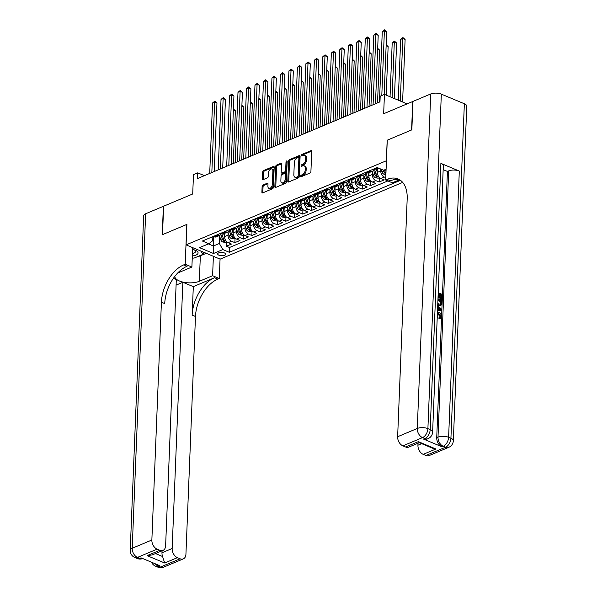 <?xml version="1.0" encoding="UTF-8"?>
<svg xmlns="http://www.w3.org/2000/svg" width="597" height="597" viewBox="0 0 597 597"><rect width="100%" height="100%" fill="white"/><g stroke="black" fill="none" stroke-linecap="round" stroke-linejoin="round"><path stroke-width="0.9" d="M300.634 176.182A0.858 0.522 -67.3 0 0 301.187 176.712L310.037 172.996A1.231 0.746 -67.3 0 0 310.918 171.526L311.724 151.429A1.231 0.746 -67.3 0 0 311.365 150.638A1.231 0.746 -67.3 0 0 310.94 150.66L302.082 154.377A0.858 0.522 -67.3 0 0 302.022 155.944L303.172 155.459A3.933 2.381 -67.3 0 1 304.545 155.407A3.933 2.381 -67.3 0 1 305.686 157.914L305.619 159.593A3.933 2.381 -67.3 0 1 302.813 164.287L301.672 164.765A0.858 0.522 -67.3 0 0 301.604 166.332L302.754 165.847A3.933 2.381 -67.3 0 1 304.127 165.787A3.933 2.381 -67.3 0 1 305.276 168.302L305.209 169.973A3.933 2.381 -67.3 0 1 302.395 174.667L301.254 175.152A0.858 0.522 -67.3 0 0 300.634 176.182M224.629 255.315A4.007 1.672 -177.7 0 0 225.688 254.24A4.007 1.672 -177.7 0 0 223.174 252.576A4.007 1.672 -177.7 0 0 218.741 252.844A4.007 1.672 -177.7 0 0 217.674 253.919A4.007 1.672 -177.7 0 0 220.196 255.583A4.007 1.672 -177.7 0 0 224.629 255.315M263.001 185.025A1.231 0.746 -67.3 0 0 262.12 186.495L261.896 192.13A1.231 0.746 -67.3 0 0 262.255 192.913A1.231 0.746 -67.3 0 0 262.68 192.898L272.508 188.764A1.231 0.746 -67.3 0 0 273.389 187.301L274.195 167.197A1.231 0.746 -67.3 0 0 273.836 166.414A1.231 0.746 -67.3 0 0 273.411 166.429L263.575 170.563A1.231 0.746 -67.3 0 0 262.702 172.026L262.426 178.839A1.231 0.746 -67.3 0 0 262.784 179.63A1.231 0.746 -67.3 0 0 263.217 179.607L267.419 177.839A1.231 0.746 -67.3 0 0 268.299 176.376L268.434 172.996A3.291 1.992 -67.3 0 1 269.68 169.906A3.291 1.992 -67.3 0 1 271.933 169.026A3.291 1.992 -67.3 0 1 272.889 171.123L272.359 184.354A3.291 1.992 -67.3 0 1 271.113 187.443A3.291 1.992 -67.3 0 1 268.859 188.331A3.291 1.992 -67.3 0 1 267.904 186.227L267.993 184.025A1.231 0.746 -67.3 0 0 267.635 183.242A1.231 0.746 -67.3 0 0 267.202 183.257L263.001 185.025L263.919 185.413A1.231 0.746 -67.3 0 0 263.038 186.876L262.814 192.518A1.231 0.746 -67.3 0 0 262.837 192.831M386.363 160.697L387.184 140.22L411.587 129.967L412.728 101.52L383.662 113.736L384.438 94.393L380.192 96.177L379.968 101.871L197.503 178.555L197.726 172.861L193.488 174.645L192.704 193.988L163.638 206.204L162.496 234.651L186.898 224.397L186.077 244.874L386.446 160.735M287.799 181.242A1.231 0.746 -67.3 0 0 288.157 182.025A1.231 0.746 -67.3 0 0 288.59 182.01L298.418 177.876A1.231 0.746 -67.3 0 0 299.298 176.413L300.104 156.31A1.231 0.746 -67.3 0 0 299.746 155.526A1.231 0.746 -67.3 0 0 299.313 155.541L289.485 159.675A1.231 0.746 -67.3 0 0 288.605 161.138L287.799 181.242L288.724 181.63A1.231 0.746 -67.3 0 0 288.747 181.943M285.463 183.324L275.635 187.458A1.231 0.746 -67.3 0 1 275.202 187.473A1.231 0.746 -67.3 0 1 274.844 186.689L275.657 166.585A1.231 0.746 -67.3 0 1 276.53 165.115L280.739 163.347A1.231 0.746 -67.3 0 1 281.172 163.332A1.231 0.746 -67.3 0 1 281.53 164.115L281.202 172.272A1.231 0.746 -67.3 0 0 281.56 173.055A1.231 0.746 -67.3 0 0 281.985 173.033L284.776 171.861A1.231 0.746 -67.3 0 0 285.657 170.399L286 161.906A0.858 0.522 -67.3 0 1 287.164 161.421L286.344 181.854A1.231 0.746 -67.3 0 1 285.463 183.324M226.561 241.927L226.39 246.203L231.479 244.069L228.121 242.658L231.517 241.233A5.015 3.403 -112.8 0 1 228.017 235.143L228.114 232.629M235.046 238.36L234.875 242.643L239.972 240.501L236.606 239.091L240.001 237.666A5.015 3.403 -112.8 0 1 236.502 231.576L236.606 229.061M243.531 234.793L243.36 239.076L248.456 236.934L245.091 235.524L248.486 234.099A5.015 3.403 -112.8 0 1 244.986 228.009L245.091 225.494M252.024 231.226L251.852 235.509L256.941 233.367L253.583 231.957L256.979 230.532A5.015 3.403 -112.8 0 1 253.479 224.442L253.576 221.927M260.508 227.658L260.337 231.942L265.426 229.8L262.068 228.39L265.464 226.964A5.015 3.403 -112.8 0 1 261.964 220.875L262.061 218.36M268.993 224.091L268.822 228.375L273.919 226.233L270.553 224.83L273.948 223.397A5.015 3.403 -112.8 0 1 270.448 217.308L270.553 214.793M277.478 220.524L277.307 224.808L282.403 222.666L279.038 221.263L282.433 219.83A5.015 3.403 -112.8 0 1 278.933 213.741L279.038 211.226M285.97 216.957L285.799 221.241L290.888 219.099L287.53 217.696L290.926 216.263A5.015 3.403 -112.8 0 1 287.426 210.174L287.523 207.659M294.455 213.398L294.284 217.674L299.373 215.532L296.015 214.129L299.41 212.696A5.015 3.403 -112.8 0 1 295.911 206.607L296.008 204.092M302.94 209.831L302.769 214.107L307.865 211.965L304.5 210.562L307.895 209.137A5.015 3.403 -112.8 0 1 304.395 203.04L304.5 200.525M311.433 206.263L311.253 210.54L316.35 208.398L312.985 206.995L316.38 205.569A5.015 3.403 -112.8 0 1 312.88 199.473L312.985 196.958M319.917 202.696L319.746 206.972L324.835 204.831L321.477 203.428L324.872 202.002A5.015 3.403 -112.8 0 1 321.373 195.906L321.47 193.391M328.402 199.129L328.231 203.405L333.32 201.264L329.962 199.861L333.357 198.435A5.015 3.403 -112.8 0 1 329.857 192.338L329.954 189.824M336.887 195.562L336.715 199.838L341.812 197.697L338.447 196.294L341.842 194.868A5.015 3.403 -112.8 0 1 338.342 188.771L338.447 186.257M345.379 191.995L345.208 196.271L350.297 194.129L346.939 192.727L350.327 191.301A5.015 3.403 -112.8 0 1 346.827 185.204L346.932 182.689M353.864 188.428L353.693 192.704L358.782 190.562L355.424 189.159L358.819 187.734A5.015 3.403 -112.8 0 1 355.319 181.645L355.416 179.13M362.349 184.861L362.178 189.137L367.267 186.995L363.909 185.592L367.304 184.167A5.015 3.403 -112.8 0 1 363.804 178.078L363.901 175.563M370.834 181.294L370.662 185.57L375.759 183.436L372.394 182.025L375.789 180.6A5.015 3.403 -112.8 0 1 372.289 174.511L372.394 171.996M379.326 177.727L379.155 182.003L384.244 179.869L380.886 178.458L384.274 177.033A5.015 3.403 -112.8 0 1 380.774 170.943L380.849 169.07M228.121 242.658A5.015 3.403 67.2 0 1 224.621 236.569L224.748 233.3L228.129 231.882A5.015 3.403 -112.8 0 1 226.009 231.815L225.166 231.457M236.606 239.091A5.015 3.403 67.2 0 1 233.106 233.002L233.24 229.733L236.621 228.315A5.015 3.403 -112.8 0 1 234.494 228.248L233.651 227.89M245.091 235.524A5.015 3.403 67.2 0 1 241.591 229.435L241.725 226.166M253.583 231.957A5.015 3.403 67.2 0 1 250.083 225.867L250.21 222.599M262.068 228.39A5.015 3.403 67.2 0 1 258.568 222.3L258.695 219.032L262.076 217.614A5.015 3.403 -112.8 0 1 259.956 217.547L259.113 217.189M270.553 224.83A5.015 3.403 67.2 0 1 267.053 218.733L267.187 215.465M279.038 221.263A5.015 3.403 67.2 0 1 275.538 215.166L275.672 211.898L279.053 210.48A5.015 3.403 -112.8 0 1 276.926 210.413L276.083 210.062M287.53 217.696A5.015 3.403 67.2 0 1 284.03 211.599L284.157 208.338M296.015 214.129A5.015 3.403 67.2 0 1 292.515 208.032L292.649 204.771L296.022 203.346A5.015 3.403 -112.8 0 1 293.903 203.278L293.06 202.928M304.5 210.562A5.015 3.403 67.2 0 1 301 204.465L301.134 201.204M312.985 206.995A5.015 3.403 67.2 0 1 309.485 200.898L309.619 197.637L313 196.212A5.015 3.403 -112.8 0 1 310.873 196.144L310.03 195.794M321.477 203.428A5.015 3.403 67.2 0 1 317.977 197.331L318.104 194.07L321.484 192.644A5.015 3.403 -112.8 0 1 319.358 192.577L318.514 192.227M329.962 199.861A5.015 3.403 67.2 0 1 326.462 193.771L326.596 190.503L329.969 189.077A5.015 3.403 -112.8 0 1 327.85 189.01L327.007 188.659M338.447 196.294A5.015 3.403 67.2 0 1 334.947 190.204L335.081 186.936L338.462 185.518A5.015 3.403 -112.8 0 1 336.335 185.443L335.492 185.092M346.939 192.727A5.015 3.403 67.2 0 1 343.432 186.637L343.566 183.369M355.424 189.159A5.015 3.403 67.2 0 1 351.924 183.07L352.051 179.801L355.431 178.384A5.015 3.403 -112.8 0 1 353.305 178.309L352.461 177.958M363.909 185.592A5.015 3.403 67.2 0 1 360.409 179.503L360.543 176.234M372.394 182.025A5.015 3.403 67.2 0 1 368.894 175.936L369.028 172.667L372.409 171.249A5.015 3.403 -112.8 0 1 370.282 171.175L369.439 170.824M380.886 178.458A5.015 3.403 67.2 0 1 377.379 172.369L377.513 169.1M402.691 182.406L220.144 259.128L186.077 244.874M226.39 246.203L229.472 247.494L229.285 252.277L400.483 180.324M229.285 252.277L222.838 249.576L213.502 253.501L199.502 247.651L208.838 243.725L202.398 241.024L377.222 167.556L383.67 170.249L386.102 169.227M379.214 168.384L377.498 169.108A5.015 3.403 -112.8 0 1 375.371 169.041L374.528 168.682M213.278 236.449L214.122 236.808A5.015 3.403 67.2 0 0 216.248 236.875L219.644 235.449A5.015 3.403 -112.8 0 1 217.517 235.375L216.674 235.024M221.771 232.882L222.614 233.24A5.015 3.403 67.2 0 0 224.733 233.308M230.255 229.315L231.099 229.673A5.015 3.403 67.2 0 0 233.226 229.741M238.74 225.756L239.584 226.106A5.015 3.403 67.2 0 0 241.71 226.173L245.106 224.748A5.015 3.403 -112.8 0 1 242.979 224.681L242.136 224.323M247.225 222.188L248.068 222.539A5.015 3.403 67.2 0 0 250.195 222.606L253.591 221.181A5.015 3.403 -112.8 0 1 251.464 221.114L250.621 220.756M255.717 218.621L256.561 218.972A5.015 3.403 67.2 0 0 258.68 219.039M264.202 215.054L265.046 215.405A5.015 3.403 67.2 0 0 267.172 215.472L270.568 214.047A5.015 3.403 -112.8 0 1 268.441 213.98L267.598 213.622M272.687 211.487L273.53 211.838A5.015 3.403 67.2 0 0 275.657 211.905M281.18 207.92L282.023 208.271A5.015 3.403 67.2 0 0 284.142 208.338L287.538 206.913A5.015 3.403 -112.8 0 1 285.411 206.846L284.568 206.495M289.664 204.353L290.508 204.704A5.015 3.403 67.2 0 0 292.627 204.771M298.149 200.786L298.993 201.137A5.015 3.403 67.2 0 0 301.119 201.204L304.515 199.779A5.015 3.403 -112.8 0 1 302.388 199.711L301.545 199.361M306.634 197.219L307.477 197.57A5.015 3.403 67.2 0 0 309.604 197.644M315.126 193.652L315.97 194.003A5.015 3.403 67.2 0 0 318.089 194.077M323.611 190.085L324.455 190.436A5.015 3.403 67.2 0 0 326.581 190.51M332.096 186.518L332.939 186.868A5.015 3.403 67.2 0 0 335.066 186.943M340.581 182.951L341.424 183.301A5.015 3.403 67.2 0 0 343.551 183.376L346.947 181.951A5.015 3.403 -112.8 0 1 344.82 181.876L343.976 181.525M349.073 179.384L349.917 179.734A5.015 3.403 67.2 0 0 352.036 179.809M357.558 175.816L358.401 176.175A5.015 3.403 67.2 0 0 360.528 176.242L363.916 174.817A5.015 3.403 -112.8 0 1 361.797 174.742L360.954 174.391M366.043 172.249L366.886 172.608A5.015 3.403 67.2 0 0 369.013 172.675M386.05 170.541A5.015 3.403 -112.8 0 1 385.871 169.324M385.766 177.652L384.274 177.033M379.155 182.003L375.789 180.6M370.662 185.57L367.304 184.167M362.178 189.137L358.819 187.734M353.693 192.704L350.327 191.301M345.208 196.271L341.842 194.868M336.715 199.838L333.357 198.435M328.231 203.405L324.872 202.002M319.746 206.972L316.38 205.569M311.253 210.54L307.895 209.137M302.769 214.107L299.41 212.696M294.284 217.674L290.926 216.263M285.799 221.241L282.433 219.83M277.307 224.808L273.948 223.397M268.822 228.375L265.464 226.964M260.337 231.942L256.979 230.532M251.852 235.509L248.486 234.099M243.36 239.076L240.001 237.666M234.875 242.643L231.517 241.233M229.472 247.494L387.871 180.928M213.771 236.658L213.398 245.986L219.338 243.486L219.629 236.196M204.398 175.652L197.726 172.861M407.109 103.885L384.438 94.393M208.42 243.904L213.398 245.986L213.502 253.501M212.868 236.621L212.704 240.71L208.838 243.725M374.073 168.876A5.015 3.403 -112.8 0 1 372.409 171.249M365.58 172.443A5.015 3.403 -112.8 0 1 363.916 174.817M357.096 176.011A5.015 3.403 -112.8 0 1 355.431 178.384M348.611 179.578A5.015 3.403 -112.8 0 1 346.947 181.951M340.126 183.145A5.015 3.403 -112.8 0 1 338.462 185.518M331.633 186.712A5.015 3.403 -112.8 0 1 329.969 189.077M323.149 190.279A5.015 3.403 -112.8 0 1 321.484 192.644M314.664 193.846A5.015 3.403 -112.8 0 1 313 196.212M306.179 197.413A5.015 3.403 -112.8 0 1 304.515 199.779M297.687 200.98A5.015 3.403 -112.8 0 1 296.022 203.346M289.202 204.547A5.015 3.403 -112.8 0 1 287.538 206.913M280.717 208.114A5.015 3.403 -112.8 0 1 279.053 210.48M272.232 211.681A5.015 3.403 -112.8 0 1 270.568 214.047M263.74 215.248A5.015 3.403 -112.8 0 1 262.076 217.614M255.255 218.815A5.015 3.403 -112.8 0 1 253.591 221.181M246.77 222.375A5.015 3.403 -112.8 0 1 245.106 224.748M238.285 225.942A5.015 3.403 -112.8 0 1 236.621 228.315M229.793 229.509A5.015 3.403 -112.8 0 1 228.129 231.882M221.308 233.076A5.015 3.403 -112.8 0 1 219.644 235.449M219.338 243.486L222.838 249.576M301.56 176.563A0.858 0.522 -67.3 0 1 302.172 175.54L303.321 175.055A3.933 2.381 -67.3 0 0 306.127 170.361L305.209 169.973M304.127 165.787L305.045 166.175A3.933 2.381 -67.3 0 1 306.194 168.69L306.127 170.361M304.545 155.407L305.463 155.787A3.933 2.381 -67.3 0 1 306.612 158.302L306.545 159.974A3.933 2.381 -67.3 0 1 303.731 164.668L302.589 165.153A0.858 0.522 -67.3 0 0 301.978 166.175M311.701 151.108L303.007 154.765A0.858 0.522 -67.3 0 0 302.395 155.787M300.082 155.996L290.403 160.063A1.231 0.746 -67.3 0 0 289.53 161.526L288.724 181.63M297.567 176.705A0.858 0.522 -67.3 0 0 298.179 175.675L298.888 158.026A0.858 0.522 -67.3 0 0 298.336 157.489L297.127 157.996A3.933 2.381 -67.3 0 0 294.321 162.69L293.836 174.757A3.933 2.381 -67.3 0 0 294.978 177.264A3.933 2.381 -67.3 0 0 296.358 177.212L297.567 176.705L298.485 177.085A0.858 0.522 -67.3 0 0 299.097 176.063L298.179 175.675M298.634 157.481L299.56 157.862A0.858 0.522 -67.3 0 1 299.806 158.414L299.097 176.063M294.978 177.264L295.903 177.652A3.933 2.381 -67.3 0 0 297.276 177.593L296.358 177.212M298.485 177.085L297.276 177.593M281.5 163.802L277.456 165.503A1.231 0.746 -67.3 0 0 276.575 166.973L275.769 187.07A1.231 0.746 -67.3 0 0 275.792 187.391M281.56 173.055L282.478 173.436A1.231 0.746 -67.3 0 0 282.911 173.421L285.702 172.249A1.231 0.746 -67.3 0 0 286.575 170.779L286.918 162.294L286 161.906M287.157 161.6A0.858 0.522 -67.3 0 0 286.918 162.294M280.859 180.727A3.291 1.992 -67.3 0 0 281.821 182.831A3.291 1.992 -67.3 0 0 284.068 181.943A3.291 1.992 -67.3 0 0 285.314 178.854L285.5 174.197A1.231 0.746 -67.3 0 0 285.142 173.406A1.231 0.746 -67.3 0 0 284.717 173.428L281.926 174.6A1.231 0.746 -67.3 0 0 281.045 176.07L280.859 180.727M281.821 182.831L282.739 183.212A3.291 1.992 -67.3 0 0 284.993 182.331A3.291 1.992 -67.3 0 0 286.239 179.242L285.314 178.854M285.142 173.406L286.067 173.794A1.231 0.746 -67.3 0 1 286.426 174.578L286.239 179.242M267.971 183.712L263.919 185.413M268.859 188.331L269.784 188.712A3.291 1.992 -67.3 0 0 272.038 187.831A3.291 1.992 -67.3 0 0 273.284 184.742L272.359 184.354M271.933 169.026L272.851 169.406A3.291 1.992 -67.3 0 1 273.814 171.511L273.284 184.742M274.172 166.884L264.501 170.951A1.231 0.746 -67.3 0 0 263.62 172.414L263.344 179.227A1.231 0.746 -67.3 0 0 263.374 179.54M402.594 101.997L405.109 39.439L402.811 38.477L400.684 39.372L398.244 100.169M400.296 101.027L402.811 38.477L402.923 37.551L405.109 39.439M400.684 39.372L402.923 37.551M384.177 94.505L386.692 31.738L384.393 30.775L381.796 95.505M382.274 31.663L384.505 29.85L384.393 30.775L382.274 31.663L379.446 102.087M384.505 29.85L386.692 31.738M192.331 255.941A8.142 3.403 -177.7 0 0 192.368 255.941A8.142 3.403 -177.7 0 0 197.95 253.494A8.142 3.403 -177.7 0 0 194.98 250.106A8.142 3.403 -177.7 0 0 192.592 249.486M192.435 253.441A5.574 2.328 -177.7 0 0 195.57 251.486A5.574 2.328 -177.7 0 0 194.1 249.822M192.659 247.942L193.734 248.076M200.749 251.016L203.137 254.292L193.973 258.143L192.256 257.919M203.226 252.046L203.137 254.292M439.765 317.559L440.079 316.611L437.392 313.373M437.444 312.052L438.728 312.321C440.422 313.082 441.31 314.515 441.392 316.634L440.429 318.485L439.004 318.88L438.87 317.85L440.153 317.477M437.698 305.657L441.616 309.291L441.571 310.373L440.892 310.656L437.489 310.903M438.22 292.709L442.213 294.381L442.019 299.194L441.34 299.485L440.705 299.216L440.862 295.366L439.817 294.925M442.019 299.194L441.384 298.933L441.541 295.082L439.84 294.366L439.691 297.955L439.011 298.239L438.377 297.978L438.161 294.231M423.564 439.101L424.833 438.571A7.515 5.104 67.2 0 0 428.027 438.676L426.751 439.205A7.515 5.104 -112.8 0 1 423.564 439.101L441.981 446.81A7.515 5.104 -112.8 0 1 436.728 437.668L438.004 437.131L448.69 170.891A7.515 3.134 2.3 0 1 459.309 171.063L440.892 163.362A7.515 3.134 2.3 0 1 443.317 165.802L432.624 432.041A7.515 3.134 -177.7 0 0 430.206 429.601L440.892 163.362M443.161 169.645L447.422 171.429L436.728 437.668M440.623 305.306L437.72 305.127M411.84 129.862L387.266 140.183L385.669 180.01L387.11 179.398A31.328 18.94 112.7 0 1 398.065 178.943A31.328 18.94 112.7 0 1 407.184 198.928L397.639 436.72L417.281 428.467L430.721 93.96L412.982 101.415L411.84 129.862M385.669 180.01L392.348 182.801L399.594 179.757M435.922 449.004L432.519 448.19L419.109 442.578L418.333 441.646L435.922 449.004L423.191 454.354L425.907 455.496L445.556 447.235L443.25 446.272L441.981 446.81M423.191 454.354A7.515 5.104 -112.8 0 1 417.937 445.22L421.669 443.653M418.019 443.228L417.937 445.22M459.309 171.063L448.616 437.303L450.922 438.265A7.515 4.545 -67.3 0 1 445.556 447.235A7.515 5.104 67.2 0 0 448.743 447.34L429.094 455.601A7.515 5.104 -112.8 0 1 425.907 455.496M430.721 93.96A7.515 3.134 2.3 0 1 441.332 94.132L464.354 103.759A7.515 3.134 2.3 0 1 466.772 106.206L453.339 440.713A7.515 3.134 -177.7 0 0 450.922 438.265L464.354 103.759M419.333 442.668L408.788 447.101A7.515 5.104 -112.8 0 1 405.602 446.996L418.333 441.646M441.332 94.132L427.9 428.639L430.206 429.601A7.515 4.545 -67.3 0 1 424.833 438.571L422.534 437.608L402.885 445.862L405.602 446.996M402.885 445.862A7.515 5.104 -112.8 0 1 397.639 436.72M447.422 171.429L448.69 170.891M387.11 179.398L390.431 180.787A31.328 18.94 112.7 0 1 399.662 179.772M439.691 297.955L439.056 297.687L439.198 294.105L438.519 294.388M439.198 294.105L438.183 293.672M439.056 297.687L438.377 297.978M441.541 295.082L440.862 295.366M441.384 298.933L440.705 299.216M437.967 299.015L441.959 300.687L441.87 303.022L441.302 305.022L439.004 305.142L437.75 304.373M441.302 305.022L440.183 305.597M437.788 303.388L439.056 304.186L441.071 303.843L441.287 301.381L437.929 299.978M440.541 304.358L441.071 303.843L440.392 304.127L440.608 301.664L437.907 300.537M439.004 305.142L438.325 305.425M441.287 301.381L440.608 301.664M441.228 302.761L440.549 303.052M437.534 309.694L437.661 306.627M441.571 310.373L437.497 310.664M439.952 308.671L438.452 307.336L438.362 309.664L440.959 309.567L438.422 308.194M440.28 309.85L439.273 308.955M437.258 316.626L437.676 316.955L437.205 317.947M440.429 318.485L439.683 318.597L439.549 317.567L440.758 316.328L438.691 313.291L438.011 313.574M438.691 313.291L437.4 313.029M440.758 316.328L440.079 316.611M439.683 318.597L439.004 318.88M163.668 567.143A7.515 7.515 0 0 1 157.854 567.15A7.515 4.545 -67.3 0 0 160.481 567.038L180.13 558.785A7.515 5.104 67.2 0 0 183.316 558.889L163.668 567.143A7.515 5.104 -112.8 0 1 160.481 567.038L158.183 566.075L159.451 565.546L141.041 557.837L139.765 558.374L137.467 557.411A7.515 5.104 -112.8 0 1 132.213 548.27L151.862 540.016A7.515 5.104 67.2 0 0 157.108 549.15L137.467 557.411A7.515 4.545 112.7 0 1 134.832 557.516A7.515 7.515 0 0 1 130.228 550.285A7.515 3.134 -177.7 0 1 132.213 548.27L145.646 213.763L163.384 206.308L162.242 234.755L186.809 224.427L185.212 264.255L183.772 264.859A31.328 18.94 -67.3 0 0 161.414 302.224L151.862 540.016M192.667 247.636L191.891 267.046L178.607 272.628A14.097 5.88 -177.7 0 0 177.6 273.105M174.891 276.269A14.097 5.88 -177.7 0 0 174.876 276.396A14.097 5.88 -177.7 0 0 183.727 282.254A14.097 5.88 -177.7 0 0 199.323 281.291L212.607 275.71L219.278 278.508L217.838 279.112A31.328 18.94 -67.3 0 0 195.48 316.47L185.928 554.27A7.515 5.104 67.2 0 1 183.316 558.889M191.891 267.046L185.212 264.255M155.504 553.553L162.578 556.516L164.682 563.001L147.093 555.643L159.824 550.292A7.515 5.104 67.2 0 0 163.011 550.397A7.515 5.104 67.2 0 0 165.623 545.777L176.316 279.538L173.399 278.314M176.093 285.112L182.854 282.269L172.16 548.509A7.515 5.104 67.2 0 0 177.413 557.65L164.682 563.001M193.309 286.642L214.524 277.724A31.328 18.94 -67.3 0 0 192.167 315.089L193.309 286.642L182.854 282.269M159.824 550.292L157.108 549.15M130.228 550.285L143.661 215.778A7.515 3.134 2.3 0 1 145.646 213.763M213.383 256.3L212.607 275.71M220.062 259.091L219.278 278.508M180.13 558.785L177.413 557.65M162.578 556.516A7.515 5.104 -112.8 0 1 161.981 552.792L172.16 548.509M162.056 550.792L161.981 552.792M183.772 264.859L187.085 266.247A31.328 18.94 -67.3 0 0 164.727 303.604L161.414 302.224M147.093 555.643L152.228 554.926L163.011 550.397M206.263 253.322L200.346 255.807A14.097 5.88 2.3 0 1 197.256 256.762M203.167 253.389L204.793 252.703M385.893 174.525L383.961 174.234A3.321 2.254 -112.8 0 1 381.893 171.682L381.117 169.182M394.393 98.557L396.624 43.006L394.318 42.044L392.199 42.932L390.042 96.736M383.214 170.063L383.513 171.003A3.321 2.254 67.2 0 0 384.893 173.123L385.908 172.697A3.321 2.254 -112.8 0 1 384.528 170.57L384.341 169.966M392.087 97.595L394.318 42.044L394.438 41.118L396.624 43.006M392.199 42.932L394.438 41.118M377.379 172.585L376.341 169.279M379.588 177.615L378.17 178.212L375.476 177.802A3.321 2.254 -112.8 0 1 373.409 175.242L372.185 171.339M386.184 95.124L388.14 46.573L386.132 45.738M373.632 170.123L375.02 174.57A3.321 2.254 67.2 0 0 376.408 176.69L377.423 176.264A3.321 2.254 -112.8 0 1 376.043 174.137L374.356 168.757M386.169 44.782L388.14 46.573M368.894 176.145L367.856 172.846M371.103 181.182L369.677 181.779L366.991 181.369A3.321 2.254 -112.8 0 1 364.924 178.809L363.7 174.906M377.528 102.893L379.647 50.141L377.647 49.305M365.14 173.69L366.536 178.137A3.321 2.254 67.2 0 0 367.916 180.257L368.939 179.831A3.321 2.254 -112.8 0 1 367.558 177.705L365.871 172.324M377.685 48.35L379.647 50.141M360.401 179.712L359.372 176.413M362.61 184.749L361.192 185.346L358.506 184.928A3.321 2.254 -112.8 0 1 356.439 182.376L355.215 178.473M369.043 106.46L371.162 53.708L369.162 52.872M356.655 177.257L358.051 181.704A3.321 2.254 67.2 0 0 359.431 183.824L360.446 183.398A3.321 2.254 -112.8 0 1 359.066 181.272L357.379 175.891M369.2 51.917L371.162 53.708M375.461 103.759L378.207 35.305L375.909 34.342L373.08 104.759M373.782 35.23L376.02 33.417L375.909 34.342L373.782 35.23L370.953 105.654M376.02 33.417L378.207 35.305M366.968 107.326L369.722 38.872L367.416 37.909L364.588 108.326M365.297 38.798L367.536 36.984L367.416 37.909L365.297 38.798L362.469 109.221M367.536 36.984L369.722 38.872M358.484 110.893L361.237 42.439L358.931 41.469L356.103 111.893M356.812 42.365L359.043 40.551L358.931 41.469L356.812 42.365L353.984 112.788M359.043 40.551L361.237 42.439M349.999 114.46L352.745 45.999L350.446 45.036L347.618 115.46M348.327 45.932L350.558 44.118L350.446 45.036L348.327 45.932L345.499 116.355M350.558 44.118L352.745 45.999M351.917 183.279L350.887 179.981M354.125 188.316L352.708 188.913L350.014 188.495A3.321 2.254 -112.8 0 1 347.947 185.943L346.723 182.04M360.558 110.027L362.678 57.275L360.67 56.431M348.17 180.824L349.566 185.264A3.321 2.254 67.2 0 0 350.946 187.391L351.961 186.965A3.321 2.254 -112.8 0 1 350.581 184.839L348.894 179.458M360.707 55.484L362.678 57.275M341.514 118.027L344.26 49.566L341.962 48.603L339.133 119.027M339.835 49.499L342.074 47.685L341.962 48.603L339.835 49.499L337.007 119.922M342.074 47.685L344.26 49.566M343.432 186.846L342.394 183.548M345.641 191.883L344.223 192.48L341.529 192.062A3.321 2.254 -112.8 0 1 339.462 189.51L338.238 185.607M352.073 113.594L354.193 60.842L352.185 59.998M339.686 184.391L341.074 188.831A3.321 2.254 67.2 0 0 342.462 190.958L343.476 190.533A3.321 2.254 -112.8 0 1 342.096 188.406L340.409 183.025M352.223 59.051L354.193 60.842M333.022 121.594L335.775 53.133L333.469 52.17L330.641 122.594M331.35 53.066L333.589 51.252L333.469 52.17L331.35 53.066L328.522 123.489M333.589 51.252L335.775 53.133M334.947 190.413L333.91 187.115M337.156 195.45L335.73 196.047L333.044 195.629A3.321 2.254 -112.8 0 1 330.977 193.077L329.753 189.174M343.581 117.154L345.7 64.409L343.7 63.566M331.193 187.958L332.589 192.398A3.321 2.254 67.2 0 0 333.969 194.525L334.992 194.1A3.321 2.254 -112.8 0 1 333.604 191.973L331.925 186.592M343.738 62.618L345.7 64.409M324.537 125.161L327.29 56.7L324.984 55.737L322.156 126.161M322.865 56.633L325.096 54.82L324.984 55.737L322.865 56.633L320.037 127.057M325.096 54.82L327.29 56.7M326.455 193.98L325.425 190.682M328.663 199.017L327.246 199.614L324.559 199.197A3.321 2.254 -112.8 0 1 322.492 196.644L321.268 192.741M335.096 120.721L337.215 67.976L335.215 67.133M322.708 191.525L324.104 195.965A3.321 2.254 67.2 0 0 325.484 198.092L326.499 197.667A3.321 2.254 -112.8 0 1 325.119 195.54L323.432 190.159M335.253 66.177L337.215 67.976M316.052 128.728L318.798 60.267L316.5 59.304L313.671 129.728M314.38 60.2L316.611 58.387L316.5 59.304L314.38 60.2L311.552 130.624M316.611 58.387L318.798 60.267M317.97 197.547L316.94 194.249M320.179 202.584L318.761 203.181L316.067 202.764A3.321 2.254 -112.8 0 1 314 200.211L312.776 196.309M326.611 124.288L328.731 71.543L326.723 70.7M314.223 195.092L315.612 199.532A3.321 2.254 67.2 0 0 317 201.659L318.014 201.234A3.321 2.254 -112.8 0 1 316.634 199.107L314.947 193.727M326.76 69.745L328.731 71.543M307.567 132.295L310.313 63.834L308.015 62.872L305.186 133.295M305.888 63.767L308.127 61.954L308.015 62.872L305.888 63.767L303.06 134.191M308.127 61.954L310.313 63.834M309.485 201.114L308.448 197.816M311.694 206.152L310.276 206.749L307.582 206.331A3.321 2.254 -112.8 0 1 305.515 203.778L304.291 199.876M318.126 127.855L320.246 75.11L318.238 74.267M305.739 198.659L307.127 203.099A3.321 2.254 67.2 0 0 308.507 205.226L309.53 204.801A3.321 2.254 -112.8 0 1 308.149 202.674L306.462 197.294M318.276 73.312L320.246 75.11M299.075 135.862L301.828 67.401L299.522 66.439L296.694 136.862M297.403 67.334L299.642 65.513L299.522 66.439L297.403 67.334L294.575 137.758M299.642 65.513L301.828 67.401M301 204.681L299.963 201.383M303.209 209.719L301.783 210.316L299.097 209.898A3.321 2.254 -112.8 0 1 297.03 207.346L295.806 203.443M309.634 131.422L311.753 78.677L309.753 77.834M297.246 202.226L298.642 206.666A3.321 2.254 67.2 0 0 300.022 208.793L301.045 208.36A3.321 2.254 -112.8 0 1 299.657 206.241L297.978 200.861M309.791 76.879L311.753 78.677M290.59 139.429L293.343 70.968L291.037 70.006L288.209 140.429M288.918 70.901L291.149 69.08L291.037 70.006L288.918 70.901L286.09 141.317M291.149 69.08L293.343 70.968M292.508 208.249L291.478 204.95M294.717 213.286L293.299 213.883L290.612 213.465A3.321 2.254 -112.8 0 1 288.545 210.913L287.321 207.01M301.149 134.989L303.269 82.237L301.269 81.401M288.761 205.793L290.157 210.234A3.321 2.254 67.2 0 0 291.537 212.36L292.552 211.928A3.321 2.254 -112.8 0 1 291.172 209.808L289.485 204.428M301.306 80.446L303.269 82.237M282.105 142.996L284.851 74.535L282.553 73.573L279.724 143.996M280.433 74.468L282.665 72.647L282.553 73.573L280.433 74.468L277.605 144.884M282.665 72.647L284.851 74.535M284.023 211.816L282.993 208.517M286.232 216.853L284.814 217.45L282.12 217.032A3.321 2.254 -112.8 0 1 280.053 214.48L278.829 210.577M292.664 138.556L294.784 85.804L292.776 84.968M280.277 209.36L281.665 213.801A3.321 2.254 67.2 0 0 283.053 215.927L284.068 215.495A3.321 2.254 -112.8 0 1 282.687 213.375L281 207.995M292.814 84.013L294.784 85.804M273.62 146.564L276.366 78.103L274.068 77.14L271.239 147.563M271.941 78.028L274.18 76.215L274.068 77.14L271.941 78.028L269.113 148.452M274.18 76.215L276.366 78.103M275.538 215.383L274.501 212.084M277.747 220.42L276.329 221.017L273.635 220.599A3.321 2.254 -112.8 0 1 271.568 218.047L270.344 214.136M284.179 142.123L286.299 89.371L284.291 88.535M271.792 212.928L273.18 217.368A3.321 2.254 67.2 0 0 274.56 219.495L275.583 219.062A3.321 2.254 -112.8 0 1 274.202 216.942L272.516 211.562M284.329 87.58L286.299 89.371M265.128 150.131L267.881 81.67L265.575 80.707L262.747 151.131M263.456 81.595L265.695 79.782L265.575 80.707L263.456 81.595L260.628 152.019M265.695 79.782L267.881 81.67M267.053 218.95L266.016 215.651M269.262 223.987L267.837 224.576L265.15 224.166A3.321 2.254 -112.8 0 1 263.083 221.614L261.859 217.704M275.687 145.69L277.806 92.938L275.807 92.102M263.299 216.495L264.695 220.935A3.321 2.254 67.2 0 0 266.075 223.062L267.098 222.629A3.321 2.254 -112.8 0 1 265.71 220.509L264.031 215.129M275.844 91.147L277.806 92.938M256.643 153.698L259.397 85.237L257.091 84.274L254.262 154.698M254.971 85.162L257.203 83.349L257.091 84.274L254.971 85.162L252.143 155.586M257.203 83.349L259.397 85.237M258.561 222.517L257.531 219.218M260.77 227.547L259.352 228.144L256.665 227.733A3.321 2.254 -112.8 0 1 254.598 225.181L253.374 221.271M267.202 149.257L269.322 96.505L267.322 95.669M254.815 220.054L256.21 224.502A3.321 2.254 67.2 0 0 257.591 226.629L258.605 226.196A3.321 2.254 -112.8 0 1 257.225 224.076L255.538 218.689M267.359 94.714L269.322 96.505M248.158 157.265L250.904 88.804L248.606 87.841L245.777 158.265M246.486 88.729L248.718 86.916L248.606 87.841L246.486 88.729L243.658 159.153M248.718 86.916L250.904 88.804M250.076 226.084L249.046 222.785M252.285 231.114L250.867 231.711L248.173 231.3A3.321 2.254 -112.8 0 1 246.106 228.748L244.882 224.838M258.717 152.825L260.837 100.072L258.829 99.236M246.33 223.621L247.718 228.069A3.321 2.254 67.2 0 0 249.106 230.196L250.121 229.763A3.321 2.254 -112.8 0 1 248.74 227.644L247.054 222.256M258.867 98.281L260.837 100.072M239.673 160.832L242.419 92.371L240.121 91.408L237.293 161.832M237.994 92.296L240.233 90.483L240.121 91.408L237.994 92.296L235.166 162.72M240.233 90.483L242.419 92.371M241.591 229.651L240.554 226.353M243.8 234.681L242.382 235.278L239.688 234.867A3.321 2.254 -112.8 0 1 237.621 232.315L236.397 228.405M250.233 156.392L252.352 103.639L250.344 102.803M237.845 227.188L239.233 231.636A3.321 2.254 67.2 0 0 240.613 233.755L241.636 233.33A3.321 2.254 -112.8 0 1 240.255 231.203L238.569 225.823M250.382 101.848L252.352 103.639M231.181 164.399L233.934 95.938L231.629 94.975L228.8 165.399M229.509 95.863L231.748 94.05L231.629 94.975L229.509 95.863L226.681 166.287M231.748 94.05L233.934 95.938M233.106 233.218L232.069 229.92M235.315 238.248L233.89 238.845L231.203 238.434A3.321 2.254 -112.8 0 1 229.136 235.882L227.912 231.972M241.74 159.959L243.86 107.206L241.86 106.37M229.352 230.755L230.748 235.203A3.321 2.254 67.2 0 0 232.129 237.322L233.151 236.897A3.321 2.254 -112.8 0 1 231.763 234.77L230.076 229.39M241.897 105.415L243.86 107.206M222.696 167.966L225.45 99.505L223.144 98.542L220.315 168.966M221.024 99.43L223.256 97.617L223.144 98.542L221.024 99.43L218.196 169.854M223.256 97.617L225.45 99.505M224.614 236.785L223.584 233.479M226.823 241.815L225.405 242.412L222.718 242.001A3.321 2.254 -112.8 0 1 220.651 239.449L219.427 235.539M233.255 163.526L235.375 110.773L233.367 109.938M220.868 234.322L222.263 238.77A3.321 2.254 67.2 0 0 223.644 240.889L224.659 240.464A3.321 2.254 -112.8 0 1 223.278 238.337L221.591 232.957M233.412 108.982L235.375 110.773M214.211 171.526L216.957 103.072L214.659 102.109L211.831 172.533M212.539 102.997L214.771 101.184L214.659 102.109L212.539 102.997L209.711 173.421M214.771 101.184L216.957 103.072M224.621 236.569L228.017 235.143M233.106 233.002L236.502 231.576M241.591 229.435L244.986 228.009M250.083 225.867L253.479 224.442M258.568 222.3L261.964 220.875M267.053 218.733L270.448 217.308M275.538 215.166L278.933 213.741M284.03 211.599L287.426 210.174M292.515 208.032L295.911 206.607M301 204.465L304.395 203.04M309.485 200.898L312.88 199.473M317.977 197.331L321.373 195.906M326.462 193.771L329.857 192.338M334.947 190.204L338.342 188.771M343.432 186.637L346.827 185.204M351.924 183.07L355.319 181.645M360.409 179.503L363.804 178.078M368.894 175.936L372.289 174.511M377.379 172.369L380.774 170.943M375.371 169.041L378.065 167.906M214.122 236.808L217.517 235.375M222.614 233.24L226.009 231.815M231.099 229.673L234.494 228.248M239.584 226.106L242.979 224.681M248.068 222.539L251.464 221.114M256.561 218.972L259.956 217.547M265.046 215.405L268.441 213.98M273.53 211.838L276.926 210.413M282.023 208.271L285.411 206.846M290.508 204.704L293.903 203.278M298.993 201.137L302.388 199.711M307.477 197.57L310.873 196.144M315.97 194.003L319.358 192.577M324.455 190.436L327.85 189.01M332.939 186.868L336.335 185.443M341.424 183.301L344.82 181.876M349.917 179.734L353.305 178.309M358.401 176.175L361.797 174.742M366.886 172.608L370.282 171.175M303.321 175.055L302.395 174.667M306.194 168.69L305.276 168.302M302.589 165.153L301.672 164.765M303.731 164.668L302.813 164.287M306.545 159.974L305.619 159.593M306.612 158.302L305.686 157.914M303.007 154.765L302.082 154.377M311.656 150.959L310.94 150.66M302.172 175.54L301.254 175.152M289.53 161.526L288.605 161.138M290.403 160.063L289.485 159.675M300.037 155.847L299.313 155.541M299.806 158.414L298.888 158.026M275.769 187.07L274.844 186.689M276.575 166.973L275.657 166.585M277.456 165.503L276.53 165.115M281.456 163.653L280.739 163.347M282.911 173.421L281.985 173.033M285.702 172.249L284.776 171.861M286.575 170.779L285.657 170.399M286.426 174.578L285.5 174.197M267.926 183.555L267.202 183.257M273.814 171.511L272.889 171.123M263.344 179.227L262.426 178.839M263.62 172.414L262.702 172.026M264.501 170.951L263.575 170.563M274.127 166.735L273.411 166.429M262.814 192.518L261.896 192.13M263.038 186.876L262.12 186.495M438.004 437.131A7.515 5.104 67.2 0 0 443.25 446.272A7.515 4.545 112.7 0 0 448.616 437.303A7.515 3.134 -177.7 0 0 438.004 437.131M417.281 428.467A7.515 5.104 67.2 0 0 422.534 437.608A7.515 4.545 112.7 0 0 427.9 428.639A7.515 3.134 -177.7 0 0 417.281 428.467M214.524 277.724L217.838 279.112M192.167 315.089L195.48 316.47M142.75 558.553A7.515 5.104 -112.8 0 1 139.765 558.374A7.515 4.545 -67.3 0 1 137.138 558.486A7.515 7.515 0 0 0 142.758 558.561M151.556 562.24A7.515 7.515 0 0 0 155.556 566.187A7.515 4.545 112.7 0 0 158.183 566.075A7.515 5.104 -112.8 0 1 155.28 563.799M200.346 255.807L199.323 281.291M384.035 174.242L385.931 173.443M384.528 170.57L385.938 169.981M381.893 171.682L383.513 171.003M384.953 171.548L384.893 173.123M375.543 177.809L378.632 176.511M376.043 174.137L377.453 173.548M373.409 175.242L375.02 174.57M376.468 175.115L376.408 176.69M367.058 181.376L370.14 180.078M367.558 177.705L368.968 177.115M364.924 178.809L366.536 178.137M367.983 178.682L367.916 180.257M358.573 184.943L361.655 183.645M359.066 181.272L360.476 180.682M356.439 182.376L358.051 181.704M359.498 182.249L359.431 183.824M350.081 188.51L353.17 187.212M350.581 184.839L351.991 184.249M347.947 185.943L349.566 185.264M351.006 185.816L350.946 187.391M341.596 192.077L344.685 190.779M342.096 188.406L343.506 187.816M339.462 189.51L341.074 188.831M342.521 189.383L342.462 190.958M333.111 195.644L336.193 194.346M333.604 191.973L335.021 191.383M330.977 193.077L332.589 192.398M334.036 192.95L333.969 194.525M324.626 199.211L327.708 197.913M325.119 195.54L326.529 194.95M322.492 196.644L324.104 195.965M325.544 196.517L325.484 198.092M316.134 202.779L319.223 201.48M316.634 199.107L318.044 198.51M314 200.211L315.612 199.532M317.059 200.085L317 201.659M307.649 206.346L310.738 205.047M308.149 202.674L309.559 202.077M305.515 203.778L307.127 203.099M308.574 203.652L308.507 205.226M299.164 209.913L302.246 208.614M299.657 206.241L301.075 205.644M297.03 207.346L298.642 206.666M300.09 207.211L300.022 208.793M290.679 213.48L293.761 212.181M291.172 209.808L292.582 209.211M288.545 210.913L290.157 210.234M291.597 210.778L291.537 212.36M282.187 217.039L285.276 215.748M282.687 213.375L284.097 212.778M280.053 214.48L281.665 213.801M283.112 214.345L283.053 215.927M273.702 220.606L276.792 219.315M274.202 216.942L275.613 216.345M271.568 218.047L273.18 217.368M274.627 217.912L274.56 219.495M265.217 224.173L268.299 222.882M265.71 220.509L267.128 219.912M263.083 221.614L264.695 220.935M266.143 221.48L266.075 223.062M256.732 227.741L259.814 226.45M257.225 224.076L258.635 223.479M254.598 225.181L256.21 224.502M257.65 225.047L257.591 226.629M248.24 231.308L251.33 230.017M248.74 227.644L250.15 227.047M246.106 228.748L247.718 228.069M249.165 228.614L249.106 230.196M239.755 234.875L242.845 233.576M240.255 231.203L241.666 230.614M237.621 232.315L239.233 231.636M240.681 232.181L240.613 233.755M231.27 238.442L234.352 237.143M231.763 234.77L233.181 234.181M229.136 235.882L230.748 235.203M232.196 235.748L232.129 237.322M222.785 242.009L225.867 240.71M223.278 238.337L224.688 237.748M220.651 239.449L222.263 238.77M223.703 239.315L223.644 240.889M448.743 447.34A7.515 7.515 0 0 0 453.339 440.713M428.027 438.676A7.515 7.515 0 0 0 432.624 432.041M137.138 558.486L134.832 557.516M157.854 567.15L155.556 566.187"/></g></svg>
